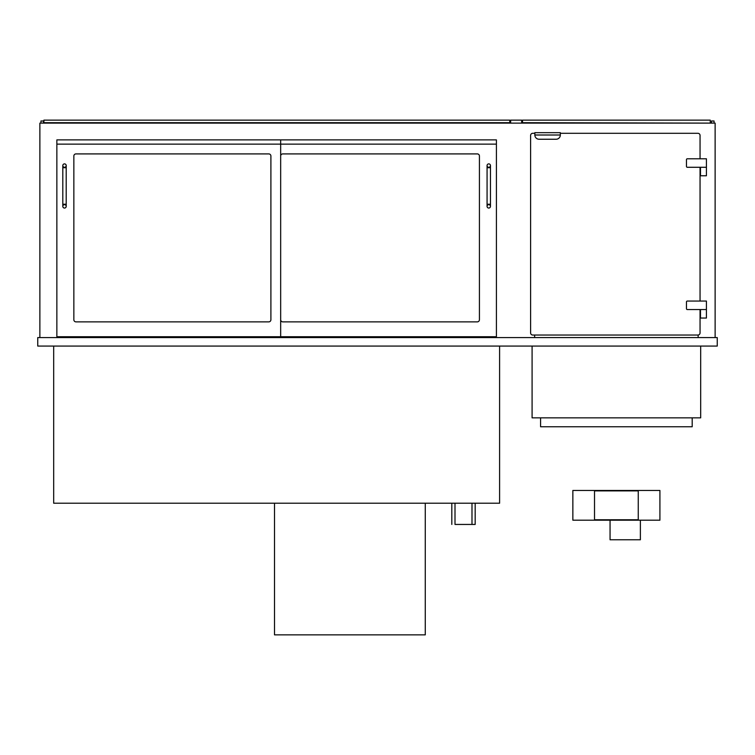 <?xml version="1.0" encoding="UTF-8"?>
<svg xmlns="http://www.w3.org/2000/svg" width="755" height="755" viewBox="0 0 755 755"><rect width="100%" height="100%" fill="white"/><g stroke="black" fill="none" stroke-linecap="round" stroke-linejoin="round"><path stroke-width="1.13" d="M532.086 346.073L532.086 417.845L700.687 417.845L700.687 346.073M37.75 346.073L717.25 346.073L717.25 337.579L37.75 337.579L37.75 346.073M499.602 346.073L499.602 503.208L53.681 503.208L53.681 346.073M56.861 337.579L56.861 139.892L280.671 139.892L280.671 144.139L56.861 144.139L56.861 139.892L496.412 139.892L496.412 337.579M534.634 337.579L534.634 335.031M698.139 335.022L698.139 337.579M715.127 337.579L715.127 123.112L39.873 123.112L39.873 337.579M56.861 336.73L280.671 336.73L280.671 144.139L496.412 144.139L496.412 139.892L280.671 139.892M73.848 319.743A2.123 2.123 0 0 0 75.972 321.866L268.78 321.866A2.123 2.123 0 0 0 270.903 319.743L270.903 156.03A2.123 2.123 0 0 0 268.78 153.907L75.972 153.907A2.123 2.123 0 0 0 73.848 156.03L73.848 319.743A2.123 2.123 0 0 0 75.972 321.866M280.671 336.73L496.412 336.73M282.795 153.907A2.123 2.123 0 0 0 280.671 156.03A2.123 2.123 0 0 1 282.795 153.907L477.302 153.907A2.123 2.123 0 0 1 479.425 156.03L479.425 319.743A2.123 2.123 0 0 1 477.302 321.866L282.795 321.866A2.123 2.123 0 0 1 280.671 319.743A2.123 2.123 0 0 0 282.795 321.866M64.505 204.652A1.699 1.699 0 0 1 66.204 206.351A1.699 1.699 0 0 1 64.505 208.05A1.699 1.699 0 0 1 62.807 206.351A1.699 1.699 0 0 1 64.505 204.652A1.699 1.699 0 0 1 66.204 206.351A1.699 1.699 0 0 1 64.505 208.05A1.699 1.699 0 0 1 62.807 206.351A1.699 1.699 0 0 1 64.505 204.652M62.807 167.704L66.204 167.704L66.204 204.227L62.807 204.227L62.807 165.581A1.699 1.699 0 0 0 64.505 167.28A1.699 1.699 0 0 0 66.204 165.581A1.699 1.699 0 0 0 64.505 163.882A1.699 1.699 0 0 0 62.807 165.581M488.768 204.652A1.699 1.699 0 0 1 490.467 206.351A1.699 1.699 0 0 1 488.768 208.05A1.699 1.699 0 0 1 487.069 206.351A1.699 1.699 0 0 1 488.768 204.652A1.699 1.699 0 0 1 490.467 206.351A1.699 1.699 0 0 1 488.768 208.05A1.699 1.699 0 0 1 487.069 206.351A1.699 1.699 0 0 1 488.768 204.652M487.069 167.704L490.467 167.704L490.467 204.227L487.069 204.227L487.069 165.581A1.699 1.699 0 0 0 488.768 167.28A1.699 1.699 0 0 0 490.467 165.581A1.699 1.699 0 0 0 488.768 163.882A1.699 1.699 0 0 0 487.069 165.581M43.903 123.112L43.903 120.139L509.785 120.139L509.785 123.112M43.903 122.688L509.785 122.688M40.94 123.112L40.94 120.989L43.479 120.989L43.479 123.112M714.06 123.112L714.06 120.989L711.512 120.989L711.512 123.112M483.889 336.73L483.889 337.579M69.384 336.73L69.384 337.579M274.509 503.208L274.509 634.861L425.273 634.861L425.273 503.208M475.178 503.208L475.178 524.442L455.001 524.442L455.001 503.208M451.82 524.442L451.82 503.208M270.903 156.03A2.123 2.123 0 0 0 268.78 153.907M75.972 153.907A2.123 2.123 0 0 0 73.848 156.03M268.78 321.866A2.123 2.123 0 0 0 270.903 319.743M479.425 156.03A2.123 2.123 0 0 0 477.302 153.907M477.302 321.866A2.123 2.123 0 0 0 479.425 319.743M540.58 417.845L540.58 426.764L692.193 426.764L692.193 417.845M510.644 123.112L510.644 120.139L521.677 120.139L521.677 123.112M710.247 122.688L710.247 120.139L522.526 120.139L522.526 122.688L710.247 123.112M700.055 309.55L700.055 332.908A2.123 2.123 0 0 1 697.931 335.031L532.728 335.031A2.123 2.123 0 0 1 530.605 332.908L530.605 135.428A2.123 2.123 0 0 1 532.728 133.305L534.851 133.305M700.055 301.056L700.055 167.28M700.055 158.786L700.055 135.428A2.123 2.123 0 0 0 697.931 133.305L560.333 133.305M706.425 309.55L706.425 301.056L687.314 301.056A0.849 0.849 0 0 0 686.465 301.906L686.465 308.701A0.849 0.849 0 0 0 687.314 309.55L706.425 309.55L706.425 318.044L700.48 318.044L700.48 309.55M706.425 167.28L706.425 158.786L687.314 158.786A0.849 0.849 0 0 0 686.465 159.635L686.465 166.43A0.849 0.849 0 0 0 687.314 167.28L706.425 167.28L706.425 175.773L700.48 175.773L700.48 167.28M560.333 135.003A4.247 4.247 0 0 1 556.086 139.25L539.098 139.25A4.247 4.247 0 0 1 534.851 135.003L560.333 135.003L560.333 132.672L534.851 132.672L534.851 135.003M572.856 490.467L572.856 520.195L659.917 520.195L659.917 490.467L572.856 490.467M594.515 490.892L594.515 519.77L638.258 519.77L638.258 490.892L594.515 490.892M610.059 520.195L610.059 539.778L640.382 539.778L640.382 520.195M62.807 204.227L62.807 206.351M66.204 204.227L66.204 206.351M66.204 167.704L66.204 165.581M487.069 204.227L487.069 206.351M490.467 204.227L490.467 206.351M490.467 167.704L490.467 165.581M471.988 503.208L471.988 524.442"/></g></svg>
